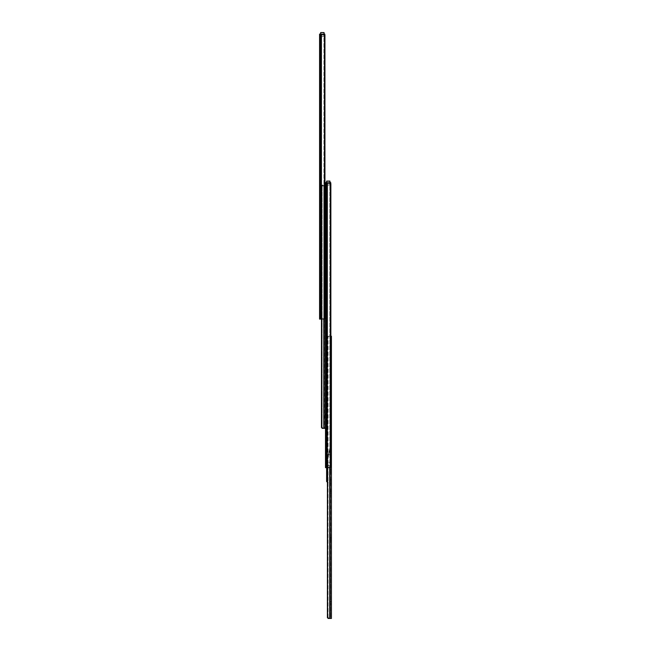 <?xml version="1.0" encoding="UTF-8"?>
<svg xmlns="http://www.w3.org/2000/svg" width="651" height="651" viewBox="0 0 651 651"><rect width="100%" height="100%" fill="white"/><g stroke="black" fill="none" stroke-linecap="round" stroke-linejoin="round"><path stroke-width="0.49" stroke-dasharray="3.25 2.44" d="M324.556 318.86L324.556 34.324L320.577 34.08L320.577 35.073L323.571 35.073L320.577 35.073L320.577 34.08L323.954 34.08L319.576 34.08L319.576 319.112L319.576 316.614L321.952 316.614L321.952 319.112L321.952 316.614L320.577 316.614L320.577 319.112L323.929 318.852L319.576 319.112L324.556 318.86A1.245 0.952 90 0 0 324.939 317.867L324.296 317.867A1.245 0.952 -90 0 1 323.929 318.852A1.245 0.952 -90 0 0 324.296 317.867L324.939 317.867L324.939 185.104L323.775 185.104L325.5 185.104L325.5 428.366L325.5 185.104M320.862 316.614L320.862 319.112L320.862 316.614M321.781 316.614L321.781 319.112L320.577 319.112L321.781 319.112L321.781 316.614M319.576 299.875L320.577 299.875L320.577 302.682L320.577 299.875M319.576 302.682L320.577 302.682M320.577 174.94L320.577 178.244L320.577 174.94L319.576 174.94M320.577 119.515L320.577 122.819L320.577 119.515L319.576 119.515M320.577 42.339L320.577 45.643L320.577 42.339L319.576 42.339M320.577 50.257L320.577 53.561L320.577 50.257L319.576 50.257M320.577 238.282L320.577 241.586L320.577 238.282L319.576 238.282M320.577 291.713L320.577 295.017L320.577 291.713L319.576 291.713M324.296 35.325L324.296 317.867L324.296 35.325A1.245 0.952 -90 0 0 323.929 34.34L323.929 318.852L323.929 34.34A1.245 0.952 -90 0 1 324.296 35.325L324.939 35.325L324.296 35.325M321.667 34.08L321.667 319.112L321.667 34.08M324.816 34.706L324.816 34.08L320.577 34.08L320.821 319.112L319.576 319.112L319.576 316.614L319.576 319.112L320.577 319.112L320.577 34.08L324.125 34.08L324.125 36.48L324.003 34.08M320.577 316.614L320.577 319.112L319.576 319.112L319.576 316.614L320.577 316.614L320.577 319.112L320.577 316.614L320.577 319.112L320.577 316.614L319.576 316.614L320.577 316.614M324.556 34.324A1.245 0.952 90 0 1 324.939 35.325M320.577 178.244L319.576 178.244L319.576 176.844L320.577 176.844L319.576 176.844L319.576 176.348L320.577 176.348L319.576 176.348M320.577 122.819L319.576 122.819L319.576 121.42L320.577 121.42L319.576 121.42L319.576 120.923L320.577 120.923L319.576 120.923M320.577 45.643L319.576 45.643L319.576 44.235L320.577 44.235L319.576 44.235L319.576 43.739L320.577 43.739L319.576 43.739M320.577 53.561L319.576 53.561L319.576 52.153L320.577 52.153L319.576 52.153L319.576 51.657L320.577 51.657L319.576 51.657M320.577 241.586L319.576 241.586L319.576 240.186L320.577 240.186L319.576 240.186L319.576 239.682L320.577 239.682L319.576 239.682M320.577 295.017L319.576 295.017L319.576 293.609L320.577 293.609L319.576 293.609L319.576 293.113L320.577 293.113L319.576 293.113M323.571 35.073L324.816 35.073L323.571 35.073L323.571 34.08L323.571 35.073M326.127 210.118L326.127 207.466L326.127 210.118L325.5 210.118L325.5 207.466L325.5 210.118M326.127 207.466L325.5 207.466L326.501 207.457L326.501 210.135L326.501 207.457M325.5 414.117L325.5 417.421L325.5 414.117L324.629 414.117L324.629 415.46L324.629 414.117M324.629 298.663L324.629 303.96L324.629 298.663L325.5 298.663L325.5 303.96L325.5 298.663L326.501 298.663L326.501 303.96L326.501 298.663M324.629 303.96L326.501 303.96M323.775 319.112L323.775 185.104L323.775 428.366L324.344 428.366L324.344 185.104L324.629 428.366L324.629 185.104L322.383 185.104L323.775 185.104L322.863 185.104L321.708 186.349L322.863 185.104L322.131 185.128L324.629 185.104L324.629 185.974L322.383 185.974L324.629 185.974L324.629 185.104L324.629 428.366L322.359 428.366L325.5 428.366M321.724 319.112L321.48 185.861L321.48 427.609L322.131 428.342L322.131 185.128L321.48 185.861L321.48 427.609M322.863 428.366L321.708 427.121M321.496 319.112L321.496 427.121M324.629 416.087L324.629 417.421L324.629 415.46L324.629 416.087L325.5 416.087L324.629 416.087M321.48 319.112L321.48 185.861L322.131 185.128L322.131 428.342M322.383 185.104L321.887 185.104L322.505 185.104L321.887 185.104L322.383 185.104L322.383 185.974L321.887 185.974L321.887 185.104L321.887 185.974L321.887 185.104L321.887 185.974L322.505 185.974L321.887 185.974L322.383 185.974L322.383 185.104M325.5 298.663L325.5 303.96L325.5 298.663M324.686 414.451L324.686 417.096L324.686 414.451L325.5 414.451L325.5 417.096L325.5 414.451M324.686 417.096L325.5 417.096M325.622 414.467L325.622 417.079L325.622 414.467L326.501 414.467L326.501 417.079L326.501 414.467M325.622 417.079L326.501 417.079M325.5 457.043L326.501 457.043L326.501 459.541L326.501 457.043L326.501 459.541L326.501 457.043L325.5 457.043L325.5 459.541L326.501 459.541L326.501 458.288L326.501 459.508L326.501 458.288L326.501 459.508L325.5 459.541L325.5 457.043L325.5 459.541L325.5 457.043L326.501 457.043M327.054 464.521L326.501 464.521L327.054 464.521L327.054 467.646L328.12 467.646L326.501 467.646L329.845 467.385L326.501 467.646L326.501 464.521L326.501 467.646L327.054 467.646M330.741 182.614L329.487 182.614L330.049 182.614L330.049 185.006L330.049 181.206L326.501 181.206L326.501 185.006L326.501 182.614L329.487 182.614L326.501 182.614L327.591 182.614L326.501 182.614L326.501 183.606L329.487 183.606L326.501 183.606L326.501 182.614L326.501 467.646L326.924 467.646L326.924 464.521L327.184 467.646L325.5 467.646L330.48 467.394A1.245 0.952 90 0 0 330.863 466.393L330.22 466.393A1.245 0.952 -90 0 1 329.845 467.385A1.245 0.952 -90 0 0 330.22 466.393L330.863 466.393L330.863 183.859L330.22 183.859L330.22 466.393L330.22 183.859A1.245 0.952 -90 0 0 329.845 182.866L329.845 467.385L329.845 182.866A1.245 0.952 -90 0 1 330.22 183.859L330.863 183.859A1.245 0.952 90 0 0 330.48 182.858L330.48 467.394M326.924 467.646L327.176 464.521L328.12 464.521L328.12 467.646M325.5 210.135L325.5 207.457L325.5 210.135L326.501 210.135M326.501 182.614L326.501 467.646L325.5 467.646L325.5 182.614L330.48 182.858M327.591 182.614L327.591 467.646L327.591 182.614M330.741 183.606L329.487 183.606L330.741 183.606M328.12 464.521L327.722 467.646M326.867 464.521L326.867 467.646M326.924 464.521L326.501 464.521L326.745 467.646M327.722 464.521L326.745 464.521M325.5 464.521L326.501 464.521L325.5 464.521M325.5 459.541L326.501 459.541L325.687 459.508L325.687 458.288L325.622 459.443L325.622 458.288L325.622 459.443L325.622 458.288L325.622 459.443L326.501 459.508M326.501 183.541L326.501 182.671L326.501 183.541L330.049 183.541L330.049 182.671L330.049 183.541L326.501 183.541M326.623 182.614L326.623 185.136L329.927 185.136L326.501 185.006L329.927 185.006L329.927 182.614M326.501 182.671L330.049 182.671L326.501 182.671M330.049 185.006L326.623 185.006L326.623 181.206L329.927 181.206L330.049 185.006M320.699 34.08L320.699 36.48L320.577 34.08M320.577 35.016L320.577 34.137L320.577 35.016L324.125 35.016L324.125 34.137L324.125 35.016L320.577 35.016M320.699 36.602L324.003 36.48L320.699 36.602M320.577 34.137L324.125 34.137L320.577 34.137M320.699 32.55L324.125 32.672M330.553 601.215L330.553 604.014L330.553 601.215L331.424 601.215L331.424 604.014L331.424 601.215M330.553 604.014L331.424 604.014M331.424 490.113L331.424 493.417L331.424 490.113L330.553 490.113L330.553 491.521L330.553 490.113M331.424 537.62L331.424 540.924L331.424 537.62L330.553 537.62L330.553 539.028L330.553 537.62M331.424 347.601L331.424 350.905L331.424 347.601L330.553 347.601L330.553 349.001L330.553 347.601M330.179 437.488L330.553 438.945L330.553 437.488L331.424 437.488L331.424 438.945L331.424 437.488M330.179 438.945L330.179 438.213L330.179 438.945L330.553 438.213L330.553 438.945L331.424 438.945M330.553 479.828L330.553 483.88L330.553 479.828L331.424 479.828L331.424 483.88L331.424 479.828M330.553 483.88L331.424 483.88M331.424 467.646L331.424 472.878L331.424 467.646L330.553 467.646L330.553 469.509L330.553 467.646M330.179 443.722L330.553 445.178L330.553 443.722L331.424 443.722L331.424 445.178L331.424 443.722M330.179 445.178L330.179 444.454L330.179 445.178L330.553 444.454L330.553 445.178L331.424 445.178M330.61 434.193L330.61 435.999L330.61 434.193L331.424 434.193L331.424 435.999L331.424 434.193M330.61 435.999L331.424 435.999M330.61 440.426L330.61 442.241L330.61 440.426L331.424 440.426L331.424 442.241L331.424 440.426M330.61 442.241L331.424 442.241M330.863 336.225L329.699 336.225L331.424 336.225L331.424 338.593L331.424 336.225L330.26 336.225L330.553 618.45L329.699 618.45L331.424 618.45L331.424 336.225L330.553 336.225L330.553 618.45L328.283 618.45L328.788 618.45L327.632 617.205L327.404 617.693L328.055 618.426L328.055 336.241L327.404 336.982L327.404 617.693M331.424 336.225L330.553 336.225L331.424 336.225M327.42 617.205L327.404 336.982L328.055 336.241L330.26 336.225L328.283 336.225L329.699 336.225L328.788 336.225L327.632 337.47L328.788 336.225L328.055 336.241L328.055 618.426M331.424 338.162L331.424 336.762L331.424 338.162L330.553 338.162L331.424 338.162M327.632 467.646L327.632 617.205M328.788 618.45L329.699 618.45L329.699 467.646M330.553 492.018L330.553 493.417L330.553 491.521L330.553 492.018L331.424 492.018L330.553 492.018M330.553 539.524L330.553 540.924L330.553 539.028L330.553 539.524L331.424 539.524L330.553 539.524M330.553 349.506L330.553 350.905L330.553 349.001L330.553 349.506L331.424 349.506L330.553 349.506M330.553 471.007L330.553 472.878L330.553 469.509L330.553 471.007L331.424 471.007L330.553 471.007M330.553 338.593L331.424 338.593L330.553 338.593M328.836 467.483L330.179 467.312L328.836 464.993L330.171 467.483L327.502 467.483L328.836 467.483M328.836 462.316L330.236 462.316L328.836 462.316M328.836 454.829L330.236 454.829L328.836 454.829M327.632 454.829L327.632 462.316L326.501 462.316L327.632 462.316L327.632 454.829L326.501 454.829L326.501 462.316L326.501 454.829L327.632 454.829M327.567 454.829L327.567 462.316L327.062 462.316L327.567 462.316L327.567 454.829M327.062 454.829L327.062 463.968L327.062 454.829M326.501 458.288L326.501 457.075L326.501 458.288M326.501 463.968L326.501 462.316L326.501 463.968L327.062 463.968L326.501 463.968M328.836 464.993L327.502 467.483L328.836 464.993M330.171 467.483L327.502 467.483L330.171 467.483M325.622 458.288L325.622 457.14L325.622 458.288M330.179 435.096L330.179 436.04L330.179 435.096M330.553 435.096L330.553 436.04L330.553 435.096M330.179 441.337L330.179 440.385L330.179 441.337M330.553 441.337L330.553 440.385L330.553 441.337M326.615 467.646L326.615 462.658L330.179 446.822L330.179 433.542L330.553 446.863L326.989 462.698L326.989 481.439L328.283 482.521L326.615 481.528L326.615 462.658L330.179 446.822L330.179 433.232L330.553 446.863L326.989 462.698L326.989 467.646L327.005 182.614M327.404 482.285L328.283 482.521L327.404 481.805M326.615 476.971L326.989 476.508M320.829 316.614L320.829 319.112L320.821 316.614M321.081 34.08L321.081 319.112M320.129 34.08L320.129 319.112M324.629 415.46L325.5 415.46L324.629 415.46M321.96 185.104L321.96 185.974L321.96 185.104M326.045 182.614L326.045 467.646M329.487 182.614L329.487 183.606L329.487 182.614M330.553 491.521L331.424 491.521L330.553 491.521M330.553 539.028L331.424 539.028L330.553 539.028M330.553 349.001L331.424 349.001L330.553 349.001M330.553 469.509L331.424 469.509L330.553 469.509M330.26 336.225L330.26 618.45L330.26 336.225M330.553 336.762L331.424 336.762L330.553 336.762M327.372 454.829L327.372 462.316L327.372 454.829M327.062 463.349L326.501 463.349L327.062 463.349M325.687 458.288L325.687 457.075L325.687 458.288M322.505 185.974L322.505 185.104M324.629 417.421L325.5 417.421M330.553 472.878L331.424 472.878M330.553 350.905L331.424 350.905M330.553 540.924L331.424 540.924M330.553 493.417L331.424 493.417M330.179 467.312L330.179 462.316L330.179 467.312M330.236 454.829L330.236 462.316L330.236 454.829M327.494 467.312L327.494 462.316L327.494 467.312M325.687 457.075L326.501 457.075L325.687 457.075"/><path stroke-width="0.98" d="M319.576 302.682L319.576 299.875L319.576 302.682M319.576 174.94L319.576 176.348L319.576 174.94M319.576 119.515L319.576 120.923L319.576 119.515M319.576 42.339L319.576 43.739L319.576 42.339M319.576 50.257L319.576 51.657L319.576 50.257M319.576 238.282L319.576 239.682L319.576 238.282M319.576 291.713L319.576 293.113L319.576 291.713M320.129 319.112L319.576 319.112L319.576 34.08L320.129 34.08L320.129 319.112L324.556 318.86A1.245 0.952 90 0 0 324.939 317.867L324.939 35.325A1.245 0.952 90 0 0 324.556 34.324L324.556 318.86M324.556 34.324L320.129 34.08M324.939 35.325L324.939 185.104L325.5 185.104M319.576 176.348L319.576 178.244M319.576 120.923L319.576 122.819M319.576 43.739L319.576 45.643M319.576 51.657L319.576 53.561M319.576 239.682L319.576 241.586M319.576 293.113L319.576 295.017M324.003 34.08L324.003 32.55L320.699 32.55L324.003 32.55L324.125 34.096L324.816 34.08L324.816 34.706M325.5 428.366L322.131 428.342L323.775 428.366L323.775 319.112M322.131 428.342L321.708 427.121L322.863 428.366M321.48 319.112L321.48 427.609M321.496 319.112L321.496 427.121M321.708 319.112L321.708 427.121M326.045 467.646L325.5 467.646L325.5 182.614L326.045 182.614L326.045 467.646L327.005 467.646L327.404 481.805M327.005 182.614L327.005 467.646L330.48 467.394A1.245 0.952 90 0 0 330.863 466.393L330.863 183.859A1.245 0.952 90 0 0 330.48 182.858L326.045 182.614M330.48 182.858L330.48 467.394M326.501 182.614L326.623 181.084L329.927 181.084L330.049 182.622L330.741 182.614L330.741 183.24L330.741 182.614M320.577 34.08L320.699 32.55L320.699 34.08M329.699 467.646L329.699 618.45L331.424 618.45L331.424 336.225L330.863 336.225M328.055 618.426L327.632 617.205L328.788 618.45L328.283 618.45L329.699 618.45L328.788 618.45M327.42 617.205L327.42 467.646L327.404 617.693M327.632 467.646L327.632 617.205M326.615 467.646L326.615 481.528L327.404 482.285M326.615 476.971L326.989 476.508M321.081 34.08L321.081 319.112M329.927 182.614L329.927 181.206L326.623 181.206L326.623 182.614M324.125 32.672L320.699 32.55"/></g></svg>
